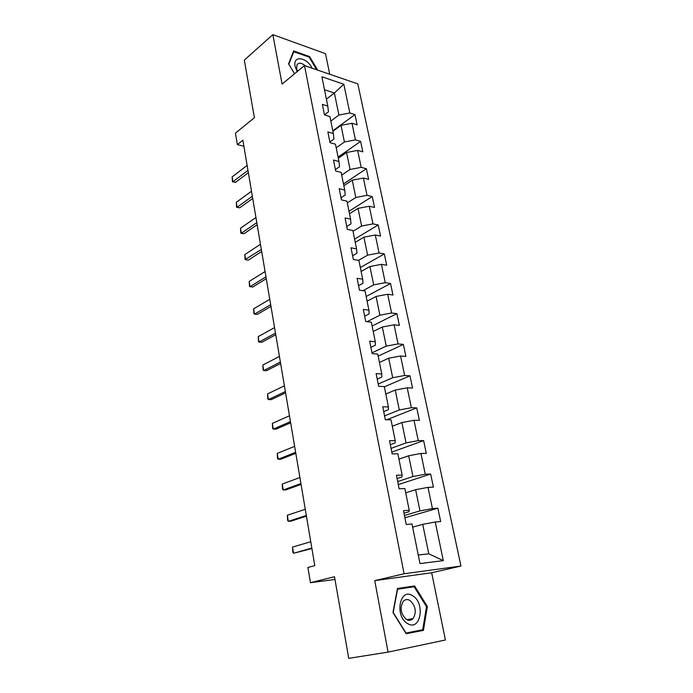 <?xml version="1.0" encoding="UTF-8"?>
<svg xmlns="http://www.w3.org/2000/svg" width="693" height="693" viewBox="0 0 693 693"><rect width="100%" height="100%" fill="white"/><g stroke="black" fill="none" stroke-linecap="round" stroke-linejoin="round"><path stroke-width="1.04" d="M329.729 74.246L325.528 53.69L272.86 34.65L244.326 60.092L254.392 117.732L235.438 133.151L237.352 144.603L243.901 146.275M460.958 566.042L357.822 83.896L304.496 65.575L404.088 573.761L460.958 566.042L431.67 572.756L374.748 580.639L388.08 652.113L445.417 639.985L431.67 572.756M388.08 652.113L348.744 658.35L334.494 576.723L310.455 582.7L334.97 579.461M324.471 114.873L328.482 111.842L327.798 106.081L322.375 104.374L324.48 114.917L329.911 116.563L333.333 133.515L327.876 131.939L330.024 142.68L335.481 144.205L338.964 161.486L333.489 160.04L335.672 171.006L341.164 172.401L344.716 190.029L339.215 188.713L341.441 199.896L346.959 201.152L350.58 219.135L345.053 217.966L347.332 229.383L352.867 230.492L356.566 248.848L351.013 247.825L353.343 259.468L358.905 260.429L362.673 279.166L357.094 278.3L359.468 290.185L365.055 290.991L368.91 310.118L363.314 309.407L365.731 321.552L371.344 322.193L375.277 341.718L369.655 341.181L372.132 353.577L377.763 354.054L381.782 373.995L376.134 373.622L378.664 386.296L384.32 386.59L388.426 406.964L382.753 406.774L385.334 419.715L391.017 419.828L395.209 440.644L389.518 440.653L392.151 453.88L397.86 453.794L402.148 475.069L396.431 475.277L399.125 488.799L404.851 488.513L409.234 510.265L403.491 510.672L406.254 524.497L412.006 524.003L419.984 563.591L443.303 560.62L428.759 553.802L422.73 524.341L412.638 527.148M327.798 106.081L321.899 76.784L343.815 84.208L349.826 112.976L354.981 114.588L332.779 130.804M443.303 560.62L435.247 522.002L440.661 521.534L437.855 508.203L432.441 508.593L428.014 487.37L433.411 487.101L430.665 474.047L425.268 474.246L420.928 453.465L426.316 453.395L423.622 440.618L418.251 440.618L413.998 420.287L419.369 420.391L416.727 407.882L411.373 407.709L407.215 387.794L412.56 388.071L409.979 375.823L404.643 375.476L400.571 355.977L405.899 356.419L403.369 344.421L398.051 343.91L394.066 324.8L399.367 325.415L396.89 313.652L391.597 312.985L387.682 294.265L392.974 295.027L390.54 283.506L385.265 282.683L381.436 264.336L386.703 265.246L384.32 253.95L379.062 252.988L375.311 235.005L380.552 236.062L378.222 224.982L372.981 223.874L369.3 206.245L374.532 207.441L372.245 196.578L367.021 195.339L363.418 178.049L368.615 179.374L366.38 168.72L361.183 167.351L357.64 150.398L362.82 151.845L360.62 141.398L355.448 139.899L351.975 123.267L357.138 124.835L354.981 114.588M310.455 582.7L307.909 567.454L314.795 565.618L242.871 140.203L237.352 144.603M333.333 133.515L333.957 139.024L329.877 141.97M332.883 131.298L341.017 125.355L344.43 141.996L336.209 147.826M351.975 123.267L341.017 125.355M355.448 139.899L344.43 141.996M338.964 161.486L339.535 166.744L335.395 169.586M338.314 158.255L346.578 152.503L350.052 169.464L341.71 175.104M357.64 150.398L346.578 152.503M361.183 167.351L350.052 169.464M344.716 190.029L345.227 195.002L341.017 197.748M343.849 185.741L352.243 180.171L355.786 197.47L347.314 202.919M363.418 178.049L352.243 180.171M367.021 195.339L355.786 197.47M350.58 219.135L351.03 223.83L346.751 226.472M349.497 213.756L358.021 208.385L361.633 226.031L353.023 231.271M369.3 206.245L358.021 208.385M372.981 223.874L361.633 226.031M356.566 248.848L356.947 253.24L352.598 255.778M355.249 242.325L363.912 237.162L367.602 255.154L358.524 260.369M375.311 235.005L363.912 237.162M379.062 252.988L367.602 255.154M362.673 279.166L362.985 283.246L358.567 285.672M361.122 271.457L369.923 266.51L373.683 284.866L362.924 290.688M381.436 264.336L369.923 266.51M385.265 282.683L373.683 284.866M368.91 310.118L369.152 313.868L364.665 316.173M367.108 301.178L376.056 296.457L379.894 315.194L367.03 321.699M387.682 294.265L376.056 296.457M391.597 312.985L379.894 315.194M375.277 341.718L375.45 345.131L370.876 347.314M373.215 331.497L382.319 327.018L386.235 346.136L371.985 352.841M394.066 324.8L382.319 327.018M398.051 343.91L386.235 346.136M381.782 373.995L381.869 377.053L377.226 379.106M379.452 362.439L388.704 358.203L392.697 377.72L378.213 384.035M400.571 355.977L388.704 358.203M404.643 375.476L392.697 377.72M388.426 406.964L388.435 409.65L383.705 411.564M385.819 394.014L395.227 390.046L399.307 409.97L384.563 415.869M407.215 387.794L395.227 390.046M411.373 407.709L399.307 409.97M395.209 440.644L395.14 442.94L390.324 444.715M392.307 426.256L401.879 422.557L406.046 442.905L391.06 448.38M413.998 420.287L401.879 422.557M418.251 440.618L406.046 442.905M402.148 475.069L401.983 476.957L397.089 478.586M398.943 459.182L408.679 455.76L412.941 476.55L397.687 481.566M420.928 453.465L408.679 455.76M425.268 474.246L412.941 476.55M409.234 510.265L408.983 511.72L404.002 513.192M405.717 492.801L415.627 489.682L419.975 510.914L404.452 515.462M428.014 487.37L415.627 489.682M432.441 508.593L419.975 510.914M435.247 522.002L422.73 524.341M374.748 580.639L404.088 573.761M272.86 34.65L282.086 84.087L304.496 65.575M418.26 555.041L428.759 553.802M326.403 99.134L334.39 92.992L324.515 89.752M330.821 121.058L338.912 115.055L334.39 92.992L343.815 84.208M349.826 112.976L338.912 115.055M437.855 508.203L404.911 517.775M430.665 474.047L398.284 484.598M423.622 440.618L391.796 452.105M416.727 407.882L386.746 419.75M409.979 375.823L384.372 386.841M403.369 344.421L378.179 356.124M396.89 313.652L372.115 326.013M390.54 283.506L366.164 296.491M384.32 253.95L360.334 267.533M378.222 224.982L354.608 239.137M372.245 196.578L348.995 211.278M366.38 168.72L343.494 183.948M360.62 141.398L338.089 157.129M427.356 606.548L414.605 585.94L397.453 588.504L392.966 612.499L406.193 633.749L423.423 630.361L427.356 606.548L426.516 606.713M317.654 70.097L309.546 56.557L293.659 50.935L288.548 63.86L294.525 73.805M406.107 633.61L416.632 631.54L416.736 630.933M408.116 587.638L397.366 588.989M416.632 631.54L423.423 630.361M407.969 587.395L414.605 585.94M308.931 57.069L309.546 56.557M311.824 548.033L293.546 553.274L292.792 552.087L292.533 547.08L310.759 541.718M292.533 547.08L293.546 553.274L311.911 548.535M412.578 595.72C399.774 587.04 394.265 616.389 407.666 623.596C420.729 631.799 425.519 602.693 412.578 595.72M409.927 600.441C407.371 599.029 405.128 599.35 403.196 601.411C399.644 608.116 400.762 614.145 406.54 619.499C409.061 620.85 411.261 620.538 413.149 618.554C416.753 611.867 415.679 605.829 409.927 600.441M422.695 629.764L406.003 633.038L393.2 612.465L397.539 589.223L414.163 586.728L426.524 606.704L422.695 629.764M312.049 68.174C306.678 56.887 292.559 55.154 295.105 66.372L297.124 71.665M305.301 65.852C301.559 62.717 298.787 62.396 296.976 64.865L296.656 68.564L297.574 71.292M294.56 73.779L288.816 64.241L293.771 51.715L309.156 57.147L316.718 69.776M293.148 52.244L293.771 51.715M306.323 515.479L288.331 521.318L287.604 520.252L287.344 515.245L305.275 509.294M287.344 515.245L288.331 521.318L291.121 521.11L306.436 516.155M300.927 483.567L283.22 489.986L282.51 489.033L282.25 484.035L299.904 477.512M282.25 484.035L283.22 489.986L286.001 489.864L301.074 484.416M295.642 452.295L278.205 459.26L277.521 458.42L277.252 453.421L294.638 446.344M277.252 453.421L278.205 459.26L280.968 459.208L295.807 453.3M290.454 421.621L273.285 429.123L272.626 428.387L272.349 423.388L289.466 415.791M272.349 423.388L273.285 429.123L276.039 429.149L290.653 422.782M285.369 391.545L268.46 399.549L267.827 398.917L267.541 393.927L284.399 385.828M267.541 393.927L268.46 399.549L271.197 399.653L285.594 392.862M280.379 362.049L263.73 370.538L263.115 370.01L262.829 365.02L279.435 356.436M262.829 365.02L263.73 370.538L266.45 370.703L280.63 363.504M275.485 333.108L259.078 342.065L258.489 341.632L258.194 336.651L274.558 327.598M258.194 336.651L259.078 342.065L261.789 342.299L275.753 334.702M270.686 304.703L254.522 314.111L253.95 313.773L253.655 308.801L269.776 299.307M253.655 308.801L254.522 314.111L257.216 314.414L270.98 306.436M265.973 276.836L250.043 286.677L249.489 286.417L249.194 281.453L265.081 271.535M249.194 281.453L250.043 286.677L252.72 287.032L266.285 278.69M261.348 249.48L245.114 259.563L244.811 254.6L260.473 244.274M244.811 254.6L245.643 259.728L248.311 260.144L261.685 251.455M256.808 222.618L241.329 233.264L243.979 233.74L240.809 233.186L240.506 228.231L255.942 217.515M257.164 224.714L243.979 233.74M240.506 228.231L241.329 233.264L240.809 233.186M252.347 196.249L237.084 207.276L239.726 207.805L236.59 207.276L236.278 202.33L251.498 191.233M252.72 198.458L239.726 207.805M236.278 202.33L237.084 207.276L236.59 207.276M247.973 170.348L232.926 181.748L235.551 182.328L232.441 181.817L232.129 176.888L247.141 165.419M248.363 172.661L235.551 182.328M232.129 176.888L232.926 181.748L232.441 181.817M406.956 619.724L413.149 618.554"/></g></svg>
